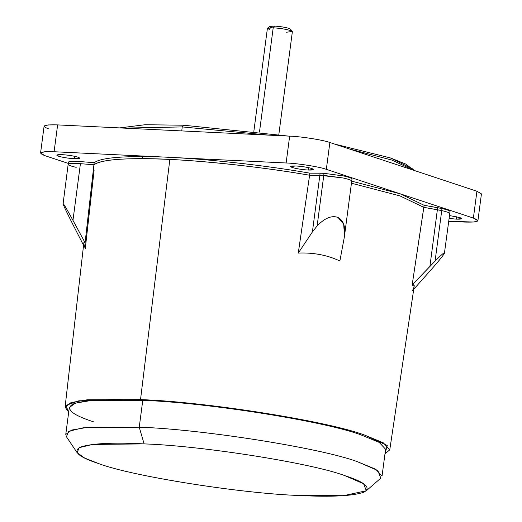 <?xml version="1.0" encoding="UTF-8"?>
<svg xmlns="http://www.w3.org/2000/svg" width="522" height="522" viewBox="0 0 522 522"><rect width="100%" height="100%" fill="white"/><g stroke="black" fill="none" stroke-linecap="round" stroke-linejoin="round"><path stroke-width="0.78" d="M181.728 130.918L182.256 126.918L123.975 128.118L182.256 126.918L183.64 125.221L145.051 124.732L119.668 127.91L145.051 124.732L183.64 125.221L182.256 126.918L268.993 135.146L182.256 126.918L181.728 130.918M74.378 158.714L74.698 156.306L74.378 158.714C68.16 158.303 62.894 157.468 58.588 156.215C62.894 157.468 68.16 158.303 74.378 158.714L79.696 158.192L77.922 157.148C81.001 158.349 79.82 158.864 74.378 158.714M62.125 154.649L56.807 155.178L58.588 156.215C55.508 155.021 56.683 154.499 62.125 154.649C68.349 155.06 73.609 155.895 77.922 157.148C73.609 155.895 68.349 155.06 62.125 154.649M308.169 170.042L308.489 167.634L308.169 170.042C301.951 169.63 296.685 168.795 292.379 167.542C296.685 168.795 301.951 169.63 308.169 170.042L313.487 169.519L311.712 168.475C314.792 169.676 313.611 170.192 308.169 170.042M295.915 165.976L290.597 166.505L292.379 167.542C289.299 166.348 290.48 165.826 295.915 165.976C302.14 166.394 307.406 167.223 311.712 168.475C307.406 167.223 302.14 166.394 295.915 165.976M456.339 219.142L456.659 216.741L456.339 219.142L449.122 218.431L456.339 219.142L461.657 218.62L459.882 217.583C462.962 218.777 461.781 219.299 456.339 219.142M65.759 434.441L71.644 430.056L87.428 427.355L139.237 427.198L142.767 400.361L90.965 400.518L75.175 403.219L69.296 407.604L65.759 434.441M366.333 490.758L380.792 478.145L377.811 470.531L357.498 461.729C321.578 448.137 201.551 429.149 139.237 427.198L144.111 443.896L139.237 427.198L83.239 427.786L68.578 431.322L66.438 436.757L77.139 452.691L79.116 447.687L92.596 444.437L144.111 443.896C201.433 445.69 311.856 463.158 344.898 475.666L363.586 483.757L366.333 490.758L343.398 495.698L299.889 495.522C242.567 493.727 132.144 476.26 99.102 463.751L84.695 458.081L77.139 452.691M94.084 170.563L85.269 248.661C83.416 243.278 83.357 241.308 85.093 242.743L93.921 164.782C99.284 160.665 115.362 158.623 142.154 158.655L142.428 156.587C115.63 156.561 99.552 158.603 94.188 162.714L93.921 164.782C101.777 159.308 127.081 157.52 169.839 159.425C209.263 161.213 264.895 167.503 309.605 175.229L298.277 253.072C313.5 252.459 327.366 255.101 339.868 260.993C327.366 255.101 313.5 252.459 298.277 253.072L309.605 175.229L323.764 175.399L324.038 173.337L343.463 175.927C349.505 177.258 352.317 178.367 351.906 179.261C352.317 178.367 349.505 177.258 343.463 175.927L324.038 173.337L317.135 225.915C324.815 218 331.77 215.181 338.002 217.446L343.659 224.068L344.513 235.885L344.174 238.006L344.729 233.817L344.174 238.006C345.864 227.416 343.809 220.558 338.002 217.446C331.77 215.181 324.815 218 317.135 225.915L312.397 231.951L319.862 175.268L343.195 177.989C349.231 179.32 352.05 180.429 351.639 181.323C352.05 180.429 349.238 179.32 343.195 177.989C349.238 179.32 352.05 180.429 351.639 181.323C352.05 180.429 349.231 179.32 343.189 177.989L323.764 175.399L309.605 175.229L309.879 173.167C255.167 163.588 182.459 156.391 142.428 156.587L142.154 158.655C182.185 158.46 254.893 165.657 309.605 175.229C264.895 167.503 209.263 161.213 169.839 159.425L140.522 399.617C204.487 401.62 327.705 421.11 364.578 435.067L383.298 442.793L389.771 449.84L384.975 453.853L387.278 445.481L364.578 435.067C327.705 421.11 204.487 401.62 140.522 399.617L169.839 159.425C127.081 157.52 101.777 159.308 93.921 164.782L85.093 242.743L83.846 242.802L65.087 407.095L71.064 402.579L87.252 399.78L140.522 399.617L78.842 400.805L65.863 405.444L68.682 412.217L65.087 407.095M441.729 210.588L435.08 261.098C442.075 254.103 445.188 251.513 444.411 253.333C442.943 255.891 438.147 261.763 430.037 270.938C438.147 261.763 442.943 255.891 444.411 253.333C445.188 251.513 442.075 254.103 435.08 261.098L429.906 266.416L437.371 209.733L441.729 210.588C447.628 211.925 450.251 213.022 449.605 213.883C450.251 213.022 447.628 211.925 441.729 210.588L423.838 207.358L399.982 195.907L351.443 183.229L399.982 195.907L423.838 207.358L437.371 209.733L423.838 207.358L399.982 195.907L351.443 183.229L399.982 195.907L423.838 207.358L412.158 284.953L424.105 205.296L423.838 207.358L441.716 210.588C447.622 211.919 450.251 213.022 449.605 213.876C450.251 213.022 447.622 211.919 441.716 210.588L437.371 209.733L429.906 266.416L412.158 284.953L435.08 261.098L441.729 210.588M450.029 211.573L444.411 253.333M441.984 208.519L441.716 210.588L441.984 208.519L437.638 207.671L437.371 209.733L437.638 207.671L424.105 205.296L400.257 193.845L351.717 181.167L400.257 193.845L424.105 205.296L441.984 208.519C447.889 209.857 450.525 210.953 449.879 211.815C450.525 210.953 447.889 209.857 441.984 208.519M68.167 164.293L63.123 203.495C62.601 203.397 64.741 208.18 69.543 217.85C64.741 208.18 62.601 203.397 63.123 203.495C64.121 204.507 67.403 210.125 72.963 220.349L80.427 163.667C73.589 163.145 69.556 163.269 68.317 164.045L68.591 161.983C69.824 161.207 73.856 161.083 80.695 161.605C73.856 161.083 69.824 161.207 68.591 161.983M76.192 167.334C70.294 166.003 67.671 164.9 68.317 164.045C67.671 164.906 70.307 166.003 76.212 167.34C70.307 166.003 67.671 164.906 68.317 164.045C69.55 163.269 73.582 163.145 80.427 163.667L72.963 220.349C67.403 210.125 64.121 204.507 63.123 203.495M389.771 449.84L414.174 286.31L412.158 284.953C414.833 284.085 414.892 286.056 412.334 290.871M269.339 29.5L267.532 28.181L273.202 27.796L259.473 132.073L273.202 27.796L267.401 28.364L253.842 131.381M278.813 134.669L292.372 31.653L290.434 30.524C285.736 29.154 279.988 28.247 273.202 27.796C279.988 28.247 285.736 29.154 290.434 30.524L292.3 31.444L290.5 29.141L288.947 28.371C285.032 27.229 280.242 26.472 274.592 26.1L273.202 27.796L274.592 26.1L269.861 26.42L267.532 28.181M292.3 31.444L286.571 32.227M271.368 27.522C268.569 26.433 269.646 25.963 274.592 26.1C280.242 26.472 285.032 27.229 288.947 28.371M83.559 245.32L73.093 224.871L83.559 245.32M85.093 242.743L72.963 220.349L85.093 242.743M69.543 217.85L73.093 224.871L69.543 217.85M94.188 162.714L80.695 161.605L94.188 162.714L93.921 164.782L80.427 163.667C73.582 163.145 69.55 163.269 68.317 164.045C69.556 163.269 73.589 163.145 80.427 163.667L93.921 164.782C99.284 160.665 115.362 158.623 142.154 158.655C182.185 158.46 254.893 165.657 309.605 175.229L309.879 173.167L320.13 173.206L319.862 175.268L309.605 175.229L319.862 175.268L312.397 231.951L298.277 253.072L312.397 231.951L317.135 225.915L323.784 175.399L319.862 175.268L320.13 173.206L309.879 173.167C255.167 163.588 182.459 156.391 142.428 156.587C115.63 156.561 99.552 158.603 94.188 162.714M413.724 289.299L430.037 270.938L413.724 289.299M339.868 260.993L344.174 238.006L339.868 260.993M324.038 173.337L320.13 173.206L324.038 173.337M385.582 449.24L379.22 442.395L361.028 434.898C325.115 421.3 205.081 402.312 142.767 400.361L139.237 427.198C201.551 429.149 321.578 448.137 357.498 461.729L375.69 469.232L382.045 476.077L385.582 449.24M144.111 443.896C112.478 442.284 91.115 443.406 80.023 447.243C72.441 451.641 78.802 457.148 99.102 463.751C132.144 476.26 242.567 493.727 299.889 495.522C331.522 497.127 352.885 496.011 363.978 492.168C371.56 487.776 365.198 482.269 344.898 475.666C311.856 463.158 201.433 445.69 144.111 443.896M93.843 421.946C71.775 414.768 64.859 408.785 73.1 404.002C85.158 399.826 108.38 398.612 142.767 400.361C205.081 402.312 325.115 421.3 361.028 434.898M449.501 215.56L459.882 217.583L449.501 215.56M448.744 221.295L464.371 222.052C478.224 222.444 481.225 221.119 473.389 218.079L326.335 169.343C319.718 166.838 297.605 163.34 286.128 162.981L54.092 151.739C40.246 151.347 37.238 152.678 45.081 155.719L68.284 163.406L45.081 155.719L40.559 153.076L44.553 151.772L54.092 151.739L286.128 162.981C297.605 163.34 319.718 166.838 326.335 169.343L473.389 218.079L477.911 220.721L473.917 222.026L448.744 221.295M48.611 128.882C40.775 125.841 43.776 124.517 57.629 124.902L289.658 136.144C301.135 136.503 323.248 140.007 329.865 142.506L476.919 191.241L473.389 218.079L476.39 195.267M40.559 153.076L44.089 126.239L48.083 124.934L57.629 124.902L54.092 151.739L57.629 124.902L289.658 136.144C301.135 136.503 323.248 140.007 329.865 142.506L326.335 169.343L329.865 142.506L476.919 191.241L481.441 193.884L477.911 220.721M289.658 136.144L286.128 162.981L289.658 136.144M413.457 170.1L412.778 168.978L390.417 157.938L334.543 144.059L390.417 157.938L406.109 164.208L413.457 170.1M288.529 136.092L183.64 125.221L288.529 136.092M349.094 148.881L391.905 160.084L413.639 170.27L391.905 160.084L349.094 148.881M344.513 235.885L351.991 179.079M412.778 168.978L413.835 170.335"/></g></svg>
